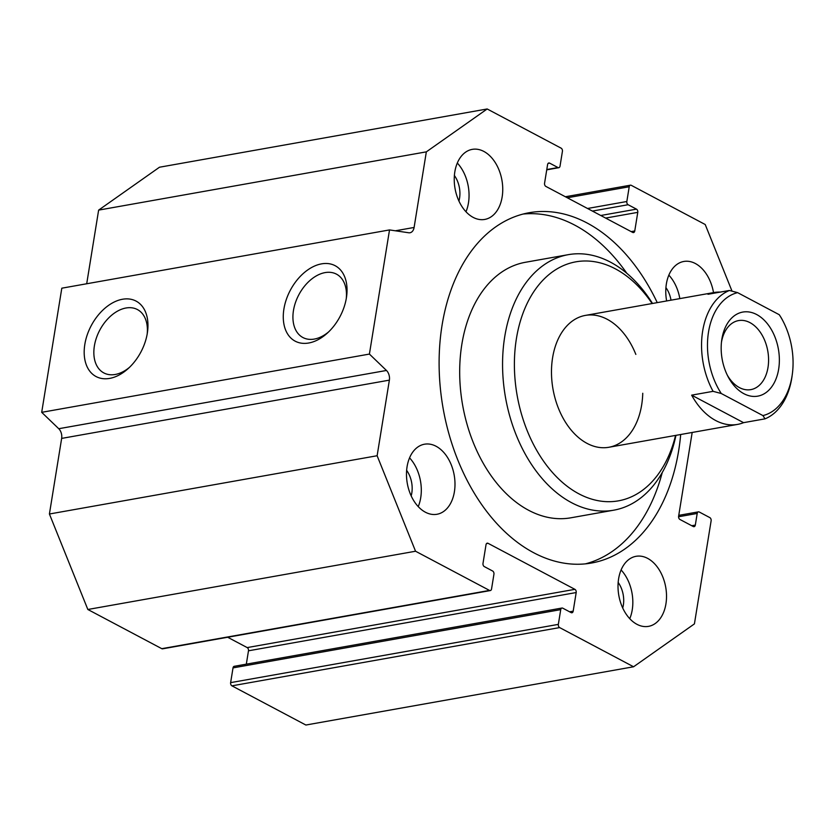 <?xml version="1.0" encoding="UTF-8"?>
<svg xmlns="http://www.w3.org/2000/svg" width="834" height="834" viewBox="0 0 834 834"><rect width="100%" height="100%" fill="white"/><g stroke="black" fill="none" stroke-linecap="round" stroke-linejoin="round"><path stroke-width="1.25" d="M523.158 214.046A177.903 119.043 -100.1 0 1 574.834 225.17A177.903 119.043 -100.1 0 1 626.814 273.281M662.238 472.544A177.903 119.043 -100.1 0 1 585.353 563.878M680.69 434.504A177.903 119.043 -100.1 0 1 591.525 563.023A177.903 119.043 -100.1 0 1 443.177 408.702A177.903 119.043 -100.1 0 1 529.246 212.712A177.903 119.043 -100.1 0 1 587.084 222.991A177.903 119.043 -100.1 0 1 657.244 302.627M652.511 303.472A129.76 86.83 79.9 0 0 568.298 254.662L525.42 262.283A129.76 86.83 79.9 0 0 461.848 344.327A129.76 86.83 79.9 0 0 570.842 517.81L613.72 510.189A129.76 86.83 79.9 0 0 675.957 435.348M568.298 254.662A129.76 86.83 79.9 0 0 504.726 336.707A129.76 86.83 79.9 0 0 613.72 510.189M652.115 303.534A121.389 81.232 79.9 0 0 516.423 338.562A121.389 81.232 79.9 0 0 574.793 491.497A121.389 81.232 79.9 0 0 675.561 435.421M635.842 354.408A66.97 44.817 79.9 0 0 585.416 315.398A66.97 44.817 79.9 0 0 552.598 357.734A66.97 44.817 79.9 0 0 608.862 447.274A66.97 44.817 79.9 0 0 642.753 393.273M668.847 275.137A35.581 23.811 -100.1 0 1 679.825 298.614M666.637 300.959A35.581 23.811 -100.1 0 1 683.797 261.469A35.581 23.811 -100.1 0 1 695.368 263.523A35.581 23.811 -100.1 0 1 713.518 292.619M671.005 300.177A22.184 14.845 79.9 0 0 665.928 287.615M409.567 457.876A35.581 23.811 -100.1 0 1 418.23 506.592M436.078 446.263A35.581 23.811 -100.1 0 1 454.989 483.553A35.581 23.811 -100.1 0 1 436.964 514.276A35.581 23.811 -100.1 0 1 407.294 483.407A35.581 23.811 -100.1 0 1 424.516 444.209A35.581 23.811 -100.1 0 1 436.078 446.263M411.183 495.886A22.184 14.845 79.9 0 0 406.638 470.355M457.313 163.037A35.581 23.811 -100.1 0 1 465.977 211.763M483.835 151.423A35.581 23.811 -100.1 0 1 502.746 188.713A35.581 23.811 -100.1 0 1 484.721 219.436A35.581 23.811 -100.1 0 1 455.051 188.567A35.581 23.811 -100.1 0 1 472.263 149.369A35.581 23.811 -100.1 0 1 483.835 151.423M458.929 201.046A22.184 14.845 79.9 0 0 454.394 175.515M621.101 569.976A35.581 23.811 -100.1 0 1 629.753 618.692M647.611 558.363A35.581 23.811 -100.1 0 1 666.522 595.643A35.581 23.811 -100.1 0 1 648.498 626.365A35.581 23.811 -100.1 0 1 618.828 595.507A35.581 23.811 -100.1 0 1 636.05 556.309A35.581 23.811 -100.1 0 1 647.611 558.363M622.717 607.986A22.184 14.845 79.9 0 0 618.171 582.455M109.661 378.396A42.701 28.116 117.9 0 1 84.766 344.776A42.701 28.116 117.9 0 1 121.858 299.375A42.701 28.116 117.9 0 1 147.493 332.099A42.701 28.116 117.9 0 1 128.144 368.597A42.701 28.116 117.9 0 1 109.661 378.396M147.201 333.923A35.852 23.613 -62.1 0 0 137.412 309.55A35.852 23.613 -62.1 0 0 99.757 330.181A35.852 23.613 -62.1 0 0 103.833 372.923A35.852 23.613 -62.1 0 0 115.238 374.466A35.852 23.613 -62.1 0 0 129.499 367.335M308.736 343.003A42.701 28.116 117.9 0 1 283.852 309.383A42.701 28.116 117.9 0 1 320.934 263.982A42.701 28.116 117.9 0 1 346.569 296.706A42.701 28.116 117.9 0 1 327.22 333.214A42.701 28.116 117.9 0 1 308.736 343.003M346.277 298.53A35.852 23.613 -62.1 0 0 336.488 274.157A35.852 23.613 -62.1 0 0 298.833 294.788A35.852 23.613 -62.1 0 0 302.909 337.53A35.852 23.613 -62.1 0 0 314.314 339.073A35.852 23.613 -62.1 0 0 328.575 331.942M692.178 432.46L678.615 516.236A2.512 1.678 79.9 0 0 679.908 519.446L693.262 526.525A2.512 1.678 79.9 0 0 694.086 526.671A2.512 1.678 79.9 0 0 695.316 525.086L697.203 513.452A2.512 1.678 -100.1 0 1 698.433 511.857A2.512 1.678 -100.1 0 1 699.246 512.003L709.828 517.612A2.512 1.678 -100.1 0 1 711.121 520.823L694.42 623.884L633.579 666.773L559.635 627.585A2.512 1.678 -100.1 0 1 558.342 624.374L560.729 609.633A2.512 1.678 -100.1 0 1 561.96 608.038A2.512 1.678 -100.1 0 1 562.783 608.184L571.134 612.615A2.512 1.678 79.9 0 0 571.947 612.761A2.512 1.678 79.9 0 0 573.177 611.166L576.19 592.547A2.512 1.678 79.9 0 0 574.897 589.336L488.057 543.32A2.512 1.678 79.9 0 0 487.244 543.174A2.512 1.678 79.9 0 0 486.013 544.758L483.001 563.377A2.512 1.678 79.9 0 0 484.293 566.588L492.644 571.019A2.512 1.678 -100.1 0 1 493.937 574.23L491.549 588.971A2.512 1.678 -100.1 0 1 490.319 590.566A2.512 1.678 -100.1 0 1 489.495 590.42L415.551 551.232L377.124 455.739L389.374 380.137A8.371 5.598 79.9 0 0 386.455 370.463L369.41 354.075L389.52 229.923L408.754 232.769A8.371 5.598 79.9 0 0 409.994 232.749A8.371 5.598 79.9 0 0 414.102 227.463L426.341 151.851L487.181 108.973L561.126 148.16A2.512 1.678 -100.1 0 1 562.418 151.371L560.031 166.112A2.512 1.678 -100.1 0 1 558.801 167.697A2.512 1.678 -100.1 0 1 557.988 167.551L549.637 163.13A2.512 1.678 79.9 0 0 548.824 162.984A2.512 1.678 79.9 0 0 547.594 164.569L544.571 183.199A2.512 1.678 79.9 0 0 545.863 186.409L632.704 232.425A2.512 1.678 79.9 0 0 633.527 232.571A2.512 1.678 79.9 0 0 634.757 230.976L637.77 212.357A2.512 1.678 79.9 0 0 636.478 209.146L628.127 204.726A2.512 1.678 -100.1 0 1 626.834 201.505L629.222 186.764A2.512 1.678 -100.1 0 1 630.452 185.179A2.512 1.678 -100.1 0 1 631.265 185.325L705.21 224.513L732.023 291.139M561.96 608.038L234.25 666.303A2.512 1.678 79.9 0 0 233.02 667.888L230.632 682.629A2.512 1.678 79.9 0 0 231.925 685.84L305.869 725.027L633.579 666.773M227.672 637.249L247.187 647.591A2.512 1.678 -100.1 0 1 248.48 650.801L246.322 664.156M415.551 551.232L87.841 609.487L161.786 648.675A2.512 1.678 79.9 0 0 162.599 648.821L490.319 590.566M487.181 108.973L159.471 167.227L98.631 210.116L86.705 283.758M389.52 229.923L61.81 288.189L41.7 412.33L58.745 428.718A8.371 5.598 -100.1 0 1 61.653 438.403L49.414 514.005L87.841 609.487M369.41 354.075L41.7 412.33M377.124 455.739L49.414 514.005M426.341 151.851L98.631 210.116M779.269 314.72A62.79 42.013 -100.1 0 1 782.74 320.6L781.844 318.911A66.97 44.817 79.9 0 0 781.343 317.983L779.269 314.72L737.61 292.64L729.416 290.472L707.983 294.277A66.97 44.817 -100.1 0 1 714.05 292.526A66.97 44.817 -100.1 0 1 720.347 292.077M691.647 395.149L713.08 391.334L721.274 393.512L762.933 415.582L765.007 418.845L743.563 422.661L691.647 395.149A66.97 44.817 -100.1 0 0 737.496 424.412L608.862 447.274M743.563 422.661A66.97 44.817 -100.1 0 1 737.496 424.412M729.416 290.472A66.97 44.817 79.9 0 0 713.08 391.334M721.274 393.512A62.79 42.013 -100.1 0 1 708.525 331.984A62.79 42.013 -100.1 0 1 737.61 292.64M782.74 320.6A62.79 42.013 -100.1 0 1 792.3 374.383A62.79 42.013 -100.1 0 1 762.933 415.582M765.007 418.845A66.97 44.817 79.9 0 0 792.039 376.28L792.3 374.383M721.879 339.073A42.701 28.564 -100.1 0 1 762.537 318.619A42.701 28.564 -100.1 0 1 773.472 384.161A42.701 28.564 -100.1 0 1 728.197 376.905A42.701 28.564 -100.1 0 1 721.691 340.324A42.701 28.564 -100.1 0 1 721.879 339.073M721.473 342.159A35.059 23.456 -100.1 0 1 738.549 320.59A35.059 23.456 -100.1 0 1 767.78 350.999A35.059 23.456 -100.1 0 1 750.819 389.624A35.059 23.456 -100.1 0 1 727.363 375.258M557.988 167.551L546.781 169.542M548.105 163.401L549.637 163.13M634.757 230.976L631.182 231.612M605.63 218.07L637.77 212.357M636.478 209.146L600.761 215.495M592.411 211.075L628.127 204.726M626.834 201.505L587.553 208.49M567.318 197.773L629.222 186.764M695.316 525.086L691.74 525.722M678.574 516.757L697.203 513.452M231.925 685.84L559.635 627.585M558.342 624.374L230.632 682.629M233.02 667.888L560.729 609.633M573.177 611.166L569.601 611.802M248.48 650.801L576.19 592.547M574.897 589.336L247.187 647.591M486.524 543.591L488.057 543.32M489.495 590.42L161.786 648.675M386.455 370.463L58.745 428.718M389.374 380.137L61.653 438.403M414.102 227.463L395.358 230.789M558.801 167.697L546.739 169.844M630.452 185.179L565.379 196.751M698.433 511.857L678.761 515.36M714.05 292.526L585.416 315.398"/></g></svg>
